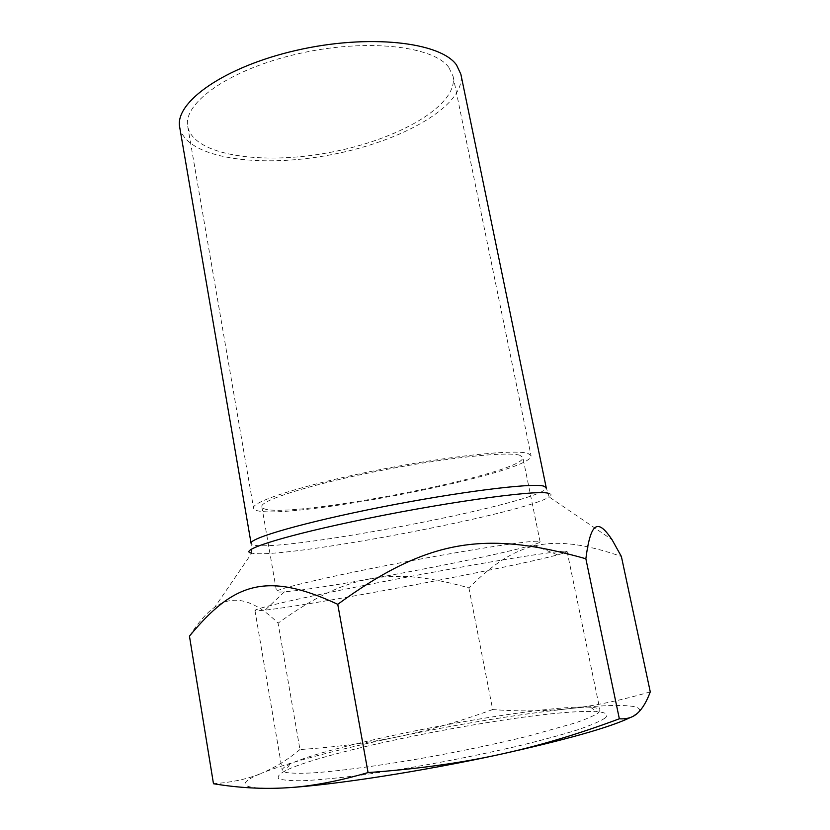 <?xml version="1.0" encoding="UTF-8"?>
<svg xmlns="http://www.w3.org/2000/svg" width="830" height="830" viewBox="0 0 830 830"><rect width="100%" height="100%" fill="white"/><g stroke="black" fill="none" stroke-linecap="round" stroke-linejoin="round"><path stroke-width="0.62" stroke-dasharray="4.15 3.11" d="M189.448 636.133C198.557 622.043 206.992 612.405 214.763 607.207C232.96 594.124 254.073 599.436 278.081 623.154C346.826 573.416 391.49 566.309 468.898 587.858C515.005 542.374 549.211 531.428 621.38 556.484M179.726 127.364C185.941 158.354 259.136 168.573 330.506 154.837C401.969 141.588 466.387 105.369 460.868 74.244M650.274 691.867C620.072 700.634 592.869 706.247 568.664 708.706C616.296 703.57 647.161 704.224 637.917 712.825L630.53 717.442M492.678 709.546C460.256 721.28 429.12 730.255 399.292 736.469C461.003 723.677 517.464 714.423 568.664 708.706C544.262 711.279 518.937 711.559 492.678 709.546L468.898 587.858M299.952 749.542C287.533 759.875 274.668 767.802 261.377 773.311C287.554 762.583 341.109 748.608 399.292 736.469C369.547 742.746 336.44 747.104 299.952 749.542L278.081 623.154M287.159 787.774C241.644 789.838 233.043 785.014 261.377 773.311C248.263 778.872 232.296 782.348 213.476 783.738M598.036 713.136L600.007 710.2C599.592 708.644 596.459 707.668 590.607 707.285C541.959 703.518 333.836 742.84 289.909 764.098C284.597 766.598 282.034 768.642 282.221 770.25L285.842 772.45C291.33 773.332 300.159 773.487 312.319 772.927C339.221 771.174 381.613 765.488 428.259 757.188C464.115 750.611 497.232 743.639 527.6 736.272L574.993 723.013C586.042 719.174 593.73 715.875 598.036 713.136M605.018 718.106C599.986 721.415 590.545 725.43 576.705 730.141C560.395 735.183 540.579 740.547 517.256 746.232C479.232 755.03 439.703 762.822 398.68 769.607L361.403 775.116C338.744 777.959 319.706 779.816 304.309 780.657C291.382 780.926 282.843 780.262 278.704 778.685C277.044 776.631 279.368 773.934 285.676 770.562C331.699 747.851 545.767 707.409 596.905 711.756C606.408 712.451 609.106 714.568 605.018 718.106M564.493 551.141C557.916 551.462 542.571 553.496 519.3 557.189C486.567 562.47 440.803 570.625 394.987 579.392C349.378 588.169 308.345 596.656 282.677 602.559C264.863 606.751 255.619 609.376 254.945 610.434C255.152 610.963 258.524 610.859 265.071 610.133C313.481 604.925 510.585 567.689 557.553 554.876C563.912 553.164 567.098 552.023 567.087 551.452L564.493 551.141M537.394 541.222C525.878 540.89 461.511 550.975 393.462 564.141C325.37 577.296 275.062 589.331 276.556 591.541C276.732 592.122 279.357 592.226 284.42 591.832L286.381 591.666C329.064 588.097 496.029 556.422 532.86 544.895C537.726 543.401 540.133 542.353 540.081 541.741L537.394 541.222M448.823 67.386C433.26 45.754 365.376 38.17 297.41 53.94C229.371 69.502 182.579 103.065 187.736 126.523C193.515 155.635 262.467 165.409 330.05 152.409C397.705 139.855 458.347 105.597 453.097 76.381L448.823 67.386M528.036 453.471L531.034 455.639C534.613 473.951 256.906 526.428 253.555 508.064C251.251 501.704 303.531 484.896 375.43 470.548C447.266 456.158 515.534 448.989 528.036 453.471M519.85 455.276C507.649 451.147 443.345 457.973 376.104 471.471C308.812 484.917 259.707 500.677 261.834 506.674C264.583 524 526.573 474.49 522.817 457.361L519.85 455.276M251.749 553.154L251.085 543.36C254.291 558.019 548.568 502.42 546.202 487.594L549.159 496.952C524.477 513.646 280.831 559.69 251.749 553.154L214.763 607.207M548.215 493.238C551.649 493.912 551.971 495.147 549.159 496.952L612.063 539.728M590.607 707.285L596.905 711.756M289.909 764.098L285.676 770.562M254.945 610.434L282.221 770.25M567.087 551.452L600.007 710.2M284.42 591.832L265.071 610.133M557.553 554.876L532.86 544.895M187.736 126.523L253.555 508.064M453.097 76.381L531.034 455.639M540.081 541.741L522.817 457.361M261.834 506.674L276.556 591.541"/><path stroke-width="1.25" d="M585.856 558.756C485.374 530.173 427.564 538.774 337.748 604.313C265.673 570.729 233.012 583.521 189.448 636.133L213.476 783.738C238.677 787.909 263.235 789.257 287.159 787.774C310.835 786.435 337.81 781.372 368.064 772.574C416.204 769.14 459.654 763.195 498.415 754.729C537.332 746.346 577.639 734.363 619.346 718.79C627.117 719.309 633.311 717.327 637.917 712.825C642.628 708.384 646.746 701.402 650.274 691.867L621.38 556.484L612.063 539.728C598.565 519.736 590.939 519.621 585.856 558.756L619.346 718.79M456.542 64.999C440.502 41.988 368.665 33.667 296.31 50.371C223.882 66.867 174.238 102.547 179.726 127.364L251.085 543.36C248.876 538.328 304.88 522.143 381.8 507.006C458.658 491.837 530.889 482.863 543.349 486.007L546.202 487.594L460.868 74.244L456.542 64.999M630.53 717.442C609.894 727.412 565.863 739.841 498.415 754.729C421.713 771.402 332.996 785.056 287.159 787.774M368.064 772.574L337.748 604.313M251.749 553.154C237.536 551.016 277.096 537.674 350.281 522.101C436.258 503.53 536.045 489.472 548.215 493.238"/></g></svg>
